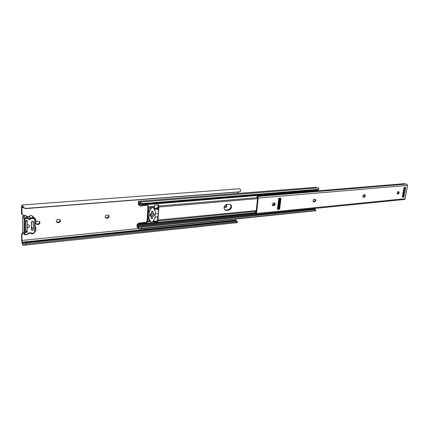 <?xml version="1.0" encoding="UTF-8"?>
<svg xmlns="http://www.w3.org/2000/svg" width="429" height="429" viewBox="0 0 429 429"><rect width="100%" height="100%" fill="white"/><g stroke="black" fill="none" stroke-linecap="round" stroke-linejoin="round"><path stroke-width="0.64" d="M224.195 206.676L224.683 207.352L225.37 207.507C226.893 206.837 227.209 205.904 226.324 204.703L225.997 204.574C226.496 205.802 226.083 206.649 224.764 207.121L224.405 207.1M107.357 218.232C109.014 217.648 109.427 216.677 108.601 215.331L106.88 215.031C105.228 215.61 104.81 216.575 105.62 217.927L107.357 218.232L106.88 217.787C108.349 217.353 108.843 216.473 108.365 215.16M58.682 222.656C60.36 222.125 60.832 221.166 60.098 219.771L58.081 219.337C56.403 219.857 55.926 220.817 56.644 222.211L58.044 222.715L58.682 222.656L58.274 222.184C59.76 221.788 60.301 220.919 59.894 219.594M35.586 222.93L35.929 224.008L38.095 224.528C39.779 224.018 40.278 223.069 39.597 221.664L37.441 221.155L35.864 222.104M235.521 219.181L236.047 220.479L22.399 242.648L22.008 240.449L21.97 234.502L23.348 232.867M238.149 192.069L238.009 193.441M22.088 214.698L21.488 213.444L21.45 207.357L21.884 205.212L22.228 204.992L23.01 206.215C23.407 207.529 24.421 208.247 26.04 208.381L25.708 208.574C23.885 208.178 22.812 207.497 22.49 206.542L22.035 206.692L21.804 207.818L22.147 214.779L26.223 215.803M236.047 220.479L236.315 220.967M22.399 242.648L23.123 243.838L25.858 242.878L235.993 220.978L237.076 221.278L237.607 222.179L237.221 222.651L23.155 245.313L22.115 243.216L21.654 239.934L21.616 233.998L22.994 232.362M22.185 206.622L22.544 206.596M239.806 191.763L238.867 192.015L239.806 191.763C240.76 191.334 241.039 190.658 240.648 189.736L239.296 188.776L22.228 204.992M25.708 208.574L238.867 192.015M26.04 208.381L239.489 191.822M105.384 217.653L106.88 217.787M56.44 221.916L58.274 222.184M35.736 223.707L37.72 224.045C39.211 223.665 39.774 222.812 39.409 221.482M25.858 242.878L26.185 243.945L236.502 221.847L235.993 220.978M26.185 243.945L23.155 245.313M237.607 222.179L236.502 221.847M27.065 227.944L27.054 224.383M32.406 221.208L33.231 221.525L33.419 222.05L33.419 229.456C33.081 230.47 32.47 230.7 31.58 230.148L31.397 222.227L32.406 221.208M35.468 223.155L34.947 225.616L35.864 227.933L35.859 230.298L35.098 231.751M35.167 219.176L35.87 219.868L35.757 222.624M27.188 228.11L27.204 232.164L26.062 232.62L25.681 232.309L25.627 220.592L26.013 220.211L27.091 220.265L27.22 224.673L29.167 225.273C29.746 226.528 29.285 227.381 27.778 227.82L27.188 228.11M33.306 233.269L34.947 231.628L34.947 219.573L33.317 218.211L31.322 218.597L30.877 219.047C29.59 219.696 28.555 219.509 27.783 218.479L25.193 218.479L24.769 218.908L24.839 234.127L25.268 234.47L27.456 234.255L29.789 232.711L31.338 233.242L33.306 233.269L34.717 231.858L34.717 219.401L32.406 217.943L31.317 218.608L30.85 218.302L32.309 217.423L33.51 217.776L35.816 219.664M31.617 221.654L31.424 227.627M27.327 224.742L27.054 225.011M158.317 207.202L157.019 207.314L156.96 208.328M157.454 208.344L157.019 207.314M158.044 204.896L158.172 209.55L157.341 208.296L154.713 208.526M155.035 217.272L157.738 216.736L157.561 219.627L156.928 221.064L157.588 221.595L157.915 220.908L158.896 207.046L158.601 204.847L154.488 205.191L154.638 209.813M138.09 226.314L139.232 227.697L141.404 227.15L141.726 228.367L138.798 229.006L137.618 225.772L138.031 224.217L139.42 223.622L147.185 222.608L147.683 221.064L148.413 207.942L148.123 205.722L147.689 205.314L140.337 205.925L139.377 205.609L138.192 203.963L138.422 201.303L139.328 202.424L139.725 202.113L141.597 203.641L318.79 189.264L318.613 188.111L318.018 187.897L139.725 202.113M154.059 219.648L153.502 221.991L157.588 221.595M157.738 216.736L158.499 213.572L158.172 209.55M147.496 205.33L147.882 207.518L147.109 220.838L146.08 222.372L138.792 223.08L137.151 224.469L137.033 226.823L137.13 227.257L137.682 227.204M141.597 203.641L143.023 203.963L142.6 204.579L139.79 203.464L139.457 203.78L138.776 203.448L138.712 204.381M316.243 187.264L138.422 201.303L316.302 187.264L316.849 187.988M138.798 229.006L137.393 227.113L137.13 227.257M140.288 228.7L315.83 210.741L315.101 210.655L314.72 209.631L315.513 209.829M139.157 229.059L315.83 210.741M141.726 228.367L315.101 210.655M141.404 227.15L314.72 209.631M315.24 209.642L314.403 208.467M138.294 226.625L314.865 208.902M228.485 210.307C231.703 208.875 232.373 206.896 230.496 204.365L227.15 204.225C223.933 205.63 223.246 207.609 225.091 210.162L228.485 210.307L227.869 209.915L224.775 209.92M316.511 190.315L316.645 190.932M142.6 204.579L317.38 190.245L318.79 189.264M318.055 189.961L317.38 190.245M143.023 203.963L317.98 189.698M138.192 203.963L139.323 205.571M274.555 203.341L272.973 205.389M230.196 204.215C231.655 206.81 230.877 208.708 227.869 209.915M156.928 221.064L153.797 221.369M154.703 208.703L157.69 208.446M155.239 213.867L158.499 213.572M154.665 209.32L158.054 209.025M151.281 218.533L152.617 218.173L152.992 211.695L151.743 211.808L151.373 218.291M151.743 211.808L151.689 211.438M152.901 211.266L152.992 211.695M152.617 218.173L151.308 218.511M151.319 208.263L152.552 207.454L153.378 207.679L155.373 211.615L155.008 217.712L152.917 221.578L150.831 222.147L148.863 218.291L149.212 212.162L151.319 208.263L150.429 207.561L151.657 206.762L152.52 207.009M150.793 222.115L149.662 221.074L147.984 217.567L148.321 211.449L150.429 207.561M152.558 218.382L151.276 218.629L151.373 216.865L150.456 216.296C149.635 215.17 149.919 214.243 151.308 213.503L151.689 211.374L152.96 211.411M152.906 213.192L153.77 213.594C154.601 214.709 154.322 215.642 152.933 216.388L152.708 216.575M150.466 216.018L150.08 215.814M153.255 213.363L152.783 215.251M151.131 216.554L150.241 215.835M398.375 191.575C397.131 192.267 396.879 193.093 397.608 194.064L397.924 194.112C399.163 193.415 399.415 192.583 398.686 191.618L398.375 191.575M398.316 191.581C398.643 192.605 398.31 193.356 397.318 193.822M362.993 197.018L364.012 197.276C365.315 196.579 365.572 195.721 364.8 194.707L364.43 194.653C364.822 195.753 364.462 196.53 363.368 196.986L362.993 197.018M314.94 199.147C315.39 200.3 315.015 201.115 313.824 201.592L313.277 201.635M274.324 202.847C274.817 204.043 274.431 204.885 273.16 205.373L272.463 205.411M405.711 184.138L404.268 183.692L258.188 195.763L257.234 196.268L257.287 196.675L257.808 196.611L258.21 198.059L256.531 213.476L256.011 214.302L255.105 212.178L255.979 212.977L257.614 197.887L256.698 197.453L257.212 196.3M257.582 196.466L406.772 184.046L407.529 185.398L405.121 198.74L404.343 199.464M364.43 194.653L364.06 194.686C362.757 195.383 362.494 196.235 363.266 197.254L363.642 197.308M314.403 199.19C313.014 199.882 312.73 200.772 313.556 201.861L314.436 201.903C315.83 201.206 316.109 200.316 315.277 199.233L314.403 199.19M273.638 202.885C272.179 203.571 271.879 204.488 272.737 205.636L273.745 205.706C275.209 205.008 275.504 204.091 274.64 202.949L273.638 202.885M404 197.104L405.759 187.317L403.957 187.752L402.305 196.997L404 197.104L402.874 196.97M279.177 198.3L277.879 209.213L277.407 209.416L279.386 209.223L278.968 208.987M279.376 208.703L279.697 208.885L280.952 198.461L280.711 198.166L278.727 198.337L277.407 209.416M279.697 208.885L279.386 209.223M255.464 212.489L256.038 212.435M255.105 212.178L256.075 212.082M277.912 208.939L279.231 208.751L280.539 198.182M278.105 209.046L279.359 198.284M279.231 208.751L278.314 209.03M280.571 198.198L279.386 198.3L279.81 198.691L278.603 208.81M404.15 187.473L404.756 187.403M404.788 187.419L404.729 187.8L404.021 187.596M404.241 187.843L402.638 196.804L402.3 197.024L403.18 196.911L404.729 187.8M402.381 196.997L403.147 196.943M32.438 230.47L33.441 229.451L33.248 221.525C32.363 220.978 31.751 221.214 31.419 222.227L31.43 229.644L31.601 230.142L32.438 230.47M34.642 218.157L31.912 215.733L33.51 217.776L33.317 218.211M35.36 227.236L35.816 227.735M35.451 231.161L34.947 231.628M27.183 220.458L26.035 220.206L25.649 220.592L25.702 232.309L26.083 232.62L27.225 232.159L27.209 228.11L27.799 227.82C29.306 227.381 29.767 226.528 29.188 225.268L27.241 224.667L27.183 220.458M35.205 219.192L34.947 219.573M22.008 240.449L138.379 228.571M21.804 207.818L23.423 207.695M22.49 206.542L23.01 206.215M21.488 213.444L21.841 213.915M22.249 242.176L235.811 220.098M22.035 206.692L22.592 206.649M23.23 245.291L22.71 243.565M21.97 234.502L21.616 233.998M25.772 220.324L26.834 220.233M25.697 231.092L27.075 230.963M27.043 221.284L25.654 221.402M37.72 224.045L38.095 224.528M37.06 224.104L37.436 224.587M57.636 222.243L58.044 222.715M106.29 217.841L106.767 218.286M31.891 215.717L30.706 215.385L29.279 216.211M33.419 222.05L32.797 221.246M29.665 218.903L30.85 218.302L29.269 216.254L28.089 216.849L26.77 216.409L28.062 216.827M30.899 232.883L30.572 233.086M31.338 218.602L30.899 219.047L28.957 216.532M26.512 216.082L25.756 215.717L23.547 215.9L22.699 216.752L22.791 231.864L24.426 234.39M24.769 234.663L24.319 234.025L24.244 218.811L25.091 217.953L27.295 217.771L25.702 215.696L27.317 217.766L28.083 218.141L27.805 218.474L25.214 218.479L23.509 215.884M27.402 218.291L27.317 217.766L27.424 218.291M25.091 217.959L25.214 218.479L24.791 218.908L24.244 218.811L22.705 216.683M24.791 218.908L24.861 234.121L24.319 234.025L22.791 231.794M31.521 233.832L30.641 233.119M27.204 232.164L26.737 231.521M26.823 232.545L26.126 231.58M27.44 227.853L27.065 227.343M27.778 227.82L27.065 226.85M27.161 220.458L26.936 220.163M26.062 232.62L25.702 232.116M33.419 229.456L31.623 227.064M27.783 218.479L29.778 219.428L30.893 219.037M25.268 234.47L25.198 234.738L27.354 234.497M27.456 234.255L27.853 234.003C28.62 232.85 29.639 232.475 30.92 232.883L32.438 233.692L33.532 233.408L35.092 231.826M31.36 233.237L30.877 233.333M148.413 207.942L150.3 207.781M153.191 207.534L154.778 207.395M147.683 221.064L149.555 220.881M153.555 220.495L154.011 220.452M148.343 206.864L154.708 206.328M147.501 221.922L150.236 221.654M153.03 221.38L153.829 221.305M139.243 203.759L140.17 202.381M158.896 207.046L257.534 198.632M158.821 205.979L256.971 197.699M157.915 220.908L256.151 211.363M158.103 220.056L256.236 210.596M137.65 225.874L255.663 214.109M137.618 225.772L255.636 214.023M137.661 224.957L255.341 213.315M138.031 224.217L255.196 212.698M314.248 201.458L313.224 201.555M139.001 205.223L316.564 190.61M138.712 204.338L140.996 204.15M137.666 224.914L137.151 224.469M138.792 223.08L139.42 223.622M147.608 205.325L148.123 205.722M146.541 222.072L147.185 222.608M146.08 222.372L146.718 222.908M150.633 213.862L150.509 216.002M225.949 210.092L226.56 210.489M149.437 211.438L148.547 210.73M149.212 212.162L148.321 211.449M148.863 218.291L147.984 217.567M149.013 218.978L148.128 218.248M150.547 221.809L149.662 221.074M256.531 213.476L405.121 198.74M258.21 198.059L407.529 185.398M255.48 212.511L255.888 214.291M257.808 196.611L257.078 197.758M280.952 198.461L280.62 198.284M272.715 205.416L273.305 205.743M273.16 205.373L273.745 205.706M313.411 201.63L314.028 201.941M313.824 201.592L314.436 201.903M363.368 196.986L364.012 197.276M280.443 198.638L279.81 198.691M402.638 196.804L403.126 196.761M28.089 218.147L29.671 218.903M25.756 215.717L23.568 215.9L25.113 217.953L27.317 217.766M28.153 218.248L26.448 215.991L25.724 215.696L23.547 215.905M34.513 217.996L35.73 219.541M35.157 226.861L35.73 227.611M24.861 234.121L25.29 234.47L27.477 234.255M27.065 226.818L27.799 227.82M27.065 227.311L27.461 227.853M26.148 231.58L26.845 232.545M25.702 232.084L26.083 232.62M28.137 234.009L27.853 234.003M30.856 233.301L29.735 232.979L27.413 234.524L25.225 234.738L25.29 234.47M27.268 216.731L28.952 216.522L30.668 215.363L31.912 215.733L33.473 217.042M25.697 231.622L26.952 231.504M23.509 215.878L22.689 216.715L22.925 232.261M24.453 234.427L25.204 234.738M30.92 233.392L32.379 233.961M151.281 218.538L152.499 218.42M150.397 215.91L150.509 213.974M318.634 189.436L318.028 189.983M315.524 209.797L315.91 210.832M153.378 207.679L152.483 206.982M151.265 216.613L150.375 215.894M256.011 214.302L404.488 199.469M257.298 197.769L257.588 197.748M279.333 208.95L278.196 209.062M280.62 198.321L279.349 208.939M404.853 187.575L403.18 196.911M32.363 233.961L33.532 233.408M34.577 218.061L35.768 219.573M35.146 226.828L35.768 227.643"/></g></svg>

